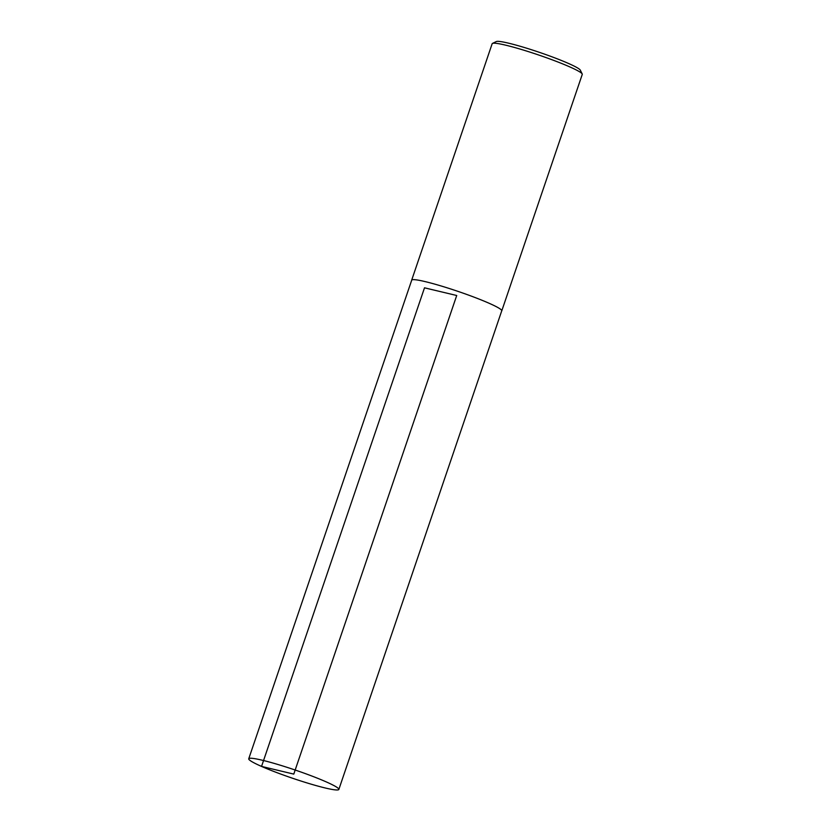 <?xml version="1.0" encoding="UTF-8"?>
<svg xmlns="http://www.w3.org/2000/svg" width="831" height="831" viewBox="0 0 831 831"><rect width="100%" height="100%" fill="white"/><g stroke="black" fill="none" stroke-linecap="round" stroke-linejoin="round"><path stroke-width="1.25" d="M501.675 311.002A47.596 4.311 -161.2 0 0 501.779 310.836L582.261 74.406A47.596 4.311 -161.2 0 0 582.209 73.969L580.308 70.147A44.552 4.041 -161.2 0 0 539.485 52.374A44.552 4.041 -161.2 0 0 496.315 41.55L492.471 43.42A47.596 4.311 -161.2 0 0 492.16 43.731L411.667 280.161A47.596 4.311 -161.2 0 0 411.646 280.348M582.209 73.969A47.596 4.311 -161.2 0 0 538.602 54.981A47.596 4.311 -161.2 0 0 492.471 43.42M501.779 310.836A47.596 4.311 -161.2 0 0 458.11 291.421A47.596 4.311 -161.2 0 0 411.667 280.161M261.547 766.421A47.596 4.311 -161.2 0 0 310.15 783.872A47.596 4.311 -161.2 0 0 338.84 789.45A47.596 4.311 -161.2 0 0 295.182 770.025A47.596 4.311 -161.2 0 0 248.739 758.776A47.596 4.311 -161.2 0 0 261.547 766.421M248.739 758.776L411.709 280.172A47.554 4.311 18.8 0 1 458.11 291.421A47.554 4.311 18.8 0 1 501.737 310.825L338.84 789.45M456.718 295.504L293.79 774.108L261.547 766.421L424.506 287.817L456.718 295.504"/></g></svg>
